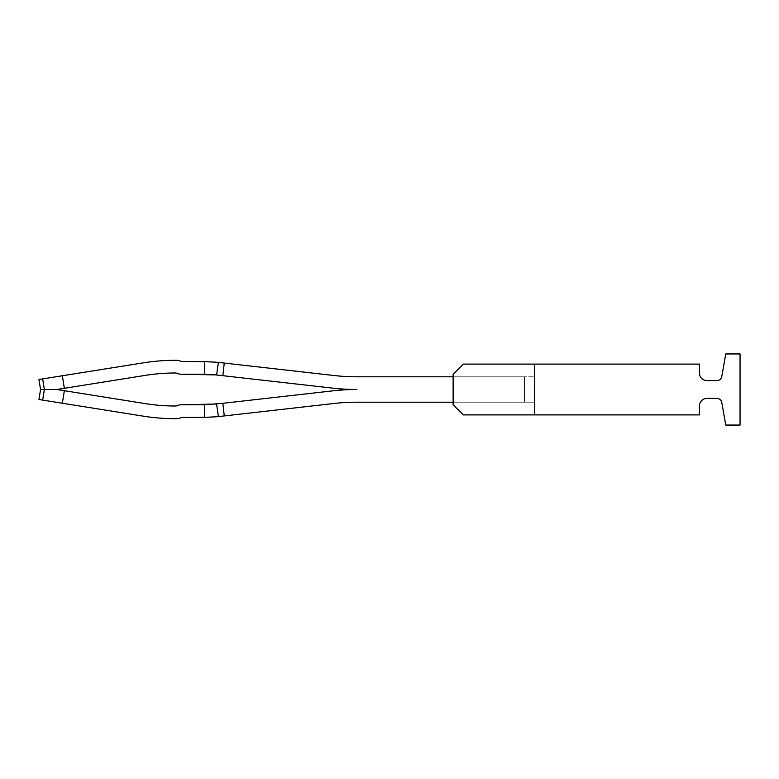 <?xml version="1.0" encoding="UTF-8"?>
<svg xmlns="http://www.w3.org/2000/svg" width="779" height="779" viewBox="0 0 779 779"><rect width="100%" height="100%" fill="white"/><g stroke="black" fill="none" stroke-linecap="round" stroke-linejoin="round"><path stroke-width="0.58" stroke-dasharray="3.9 2.92" d="M332.584 388.127A215.822 215.822 0 0 0 346.519 389.247A215.822 215.822 0 0 1 332.584 388.127A215.822 215.822 0 0 0 346.519 389.247A215.822 215.822 0 0 1 332.584 388.127L222.843 375.692L224.274 363.072L222.843 375.692L332.584 388.127L215.987 374.913L222.843 375.692L224.274 363.072L217.419 362.293L218.393 362.41L216.591 374.981L222.843 375.692L224.274 363.072L218.393 362.41L216.591 374.981L222.843 375.692L224.274 363.072L218.393 362.41L216.591 374.981L222.843 375.692L224.274 363.072L218.393 362.41L216.591 374.981L222.843 375.692L224.274 363.072L218.393 362.41L216.591 374.981L218.393 362.41L217.419 362.293L218.393 362.41L216.591 374.981L332.584 388.127A215.822 215.822 0 0 0 346.519 389.247A215.822 215.822 0 0 1 332.584 388.127A215.822 215.822 0 0 0 356.899 389.5A215.822 215.822 0 0 0 346.519 389.753A215.822 215.822 0 0 1 356.899 389.5A215.822 215.822 0 0 1 346.519 389.247A215.822 215.822 0 0 0 356.899 389.5A215.822 215.822 0 0 0 346.519 389.753A215.822 215.822 0 0 1 356.899 389.5A215.822 215.822 0 0 1 346.519 389.247A215.822 215.822 0 0 0 356.899 389.5A215.822 215.822 0 0 1 346.519 389.247A215.822 215.822 0 0 0 356.899 389.5A215.822 215.822 0 0 0 332.584 390.873L222.843 403.308L224.274 415.928L217.419 416.707L204.546 417.427L204.546 404.739L181.692 404.739L204.546 404.739L204.546 417.427L204.546 404.739L204.546 417.427L204.546 404.739L222.843 403.308L215.987 404.087L222.843 403.308L224.274 415.928L218.393 416.59L216.591 404.019L222.843 403.308L224.274 415.928L218.393 416.59L216.591 404.019L222.843 403.308L224.274 415.928L218.393 416.59L216.591 404.019L218.393 416.59L224.274 415.928L218.393 416.59L216.591 404.019L218.393 416.59L217.419 416.707L218.393 416.59L216.591 404.019L181.692 404.739A12.698 12.698 0 0 0 176.161 406.005A190.436 190.436 0 0 1 145.342 403.629L64.345 390.707L62.349 403.24L64.345 390.707L145.342 403.629L64.345 390.707L145.342 403.629L64.345 390.707L62.349 403.24L64.345 390.707L145.342 403.629L64.345 390.707L62.349 403.24L64.345 390.707L56.799 389.5L145.342 375.371L64.345 388.293L62.349 375.76L64.345 388.293L145.342 375.371L56.799 389.5L44.354 389.5L56.799 389.5L64.345 390.707L56.799 389.5L64.345 390.707L56.799 389.5L40.547 389.5L44.354 389.5L40.547 389.5L38.95 379.49L42.67 378.896L44.354 389.5L56.799 389.5L145.342 375.371L64.345 388.293L62.349 375.76L42.67 378.896L44.354 389.5L40.547 389.5L38.95 379.49L42.67 378.896L44.354 389.5L56.799 389.5L64.345 388.293L56.799 389.5L64.345 390.707L56.799 389.5L64.345 388.293L62.349 375.76L42.67 378.896L62.349 375.76L42.67 378.896L44.354 389.5L40.547 389.5L38.95 379.49L42.67 378.896L44.354 389.5L40.547 389.5L38.95 379.49L42.67 378.896L44.354 389.5L56.799 389.5L64.345 388.293L62.349 375.76L38.95 379.49L40.547 389.5L38.95 379.49L42.67 378.896L38.95 379.49L40.547 389.5L38.95 399.51L143.346 416.161A203.134 203.134 0 0 0 175.343 418.703A203.134 203.134 0 0 1 143.346 416.161A203.134 203.134 0 0 0 175.343 418.703A203.134 203.134 0 0 1 143.346 416.161A203.134 203.134 0 0 0 175.343 418.703L176.161 418.703A12.698 12.698 0 0 0 181.692 417.427A12.698 12.698 0 0 1 176.161 418.703L175.343 418.703L176.161 418.703A12.698 12.698 0 0 0 181.692 417.427L204.546 417.427L181.692 417.427A12.698 12.698 0 0 1 176.161 418.703L175.343 418.703A203.134 203.134 0 0 1 143.346 416.161A203.134 203.134 0 0 0 175.343 418.703M40.547 389.5L38.95 399.51L143.346 416.161L38.95 399.51L40.547 389.5L38.95 399.51L40.547 389.5L38.95 399.51L40.547 389.5L56.799 389.5M145.342 375.371A190.436 190.436 0 0 1 176.161 372.995A12.698 12.698 0 0 0 181.692 374.261A12.698 12.698 0 0 1 176.161 372.995A190.436 190.436 0 0 0 145.342 375.371A190.436 190.436 0 0 1 176.161 372.995A12.698 12.698 0 0 0 181.692 374.261A12.698 12.698 0 0 1 176.161 372.995A190.436 190.436 0 0 0 145.342 375.371L64.345 388.293L62.349 375.76L143.346 362.839A203.134 203.134 0 0 1 175.343 360.297L176.161 360.297A12.698 12.698 0 0 1 181.692 361.573L204.546 361.573L204.546 374.261L181.692 374.261L215.987 374.913L204.546 374.261L204.546 361.573L181.692 361.573A12.698 12.698 0 0 0 176.161 360.297L175.343 360.297A203.134 203.134 0 0 0 143.346 362.839A203.134 203.134 0 0 1 175.343 360.297A203.134 203.134 0 0 0 143.346 362.839A203.134 203.134 0 0 1 175.343 360.297L176.161 360.297A12.698 12.698 0 0 1 181.692 361.573L204.546 361.573L204.546 374.261L204.546 361.573L181.692 361.573L204.546 361.573L204.546 374.261L215.987 374.913L204.546 374.261L204.546 361.573L181.692 361.573A12.698 12.698 0 0 0 176.161 360.297L175.343 360.297A203.134 203.134 0 0 0 143.346 362.839A203.134 203.134 0 0 1 175.343 360.297M332.584 390.873A215.822 215.822 0 0 1 346.519 389.753A215.822 215.822 0 0 0 332.584 390.873L222.843 403.308L224.274 415.928L222.843 403.308L332.584 390.873A215.822 215.822 0 0 1 346.519 389.753A215.822 215.822 0 0 0 332.584 390.873A215.822 215.822 0 0 1 356.899 389.5A215.822 215.822 0 0 0 332.584 390.873L222.843 403.308L224.274 415.928L204.546 417.427L181.692 417.427A12.698 12.698 0 0 1 176.161 418.703M224.274 415.928L334.016 403.483A203.134 203.134 0 0 1 356.899 402.198A203.134 203.134 0 0 0 346.928 402.441A203.134 203.134 0 0 1 356.899 402.198A203.134 203.134 0 0 0 346.928 402.441A203.134 203.134 0 0 1 356.899 402.198A203.134 203.134 0 0 0 334.016 403.483A203.134 203.134 0 0 1 346.928 402.441A203.134 203.134 0 0 0 334.016 403.483L224.274 415.928L334.016 403.483M217.419 362.293L181.692 361.573M204.546 404.739L204.546 417.427L204.546 404.739L181.692 404.739A12.698 12.698 0 0 0 176.161 406.005A190.436 190.436 0 0 1 145.342 403.629A190.436 190.436 0 0 0 176.161 406.005A12.698 12.698 0 0 1 181.692 404.739A12.698 12.698 0 0 0 176.161 406.005A190.436 190.436 0 0 1 145.342 403.629M42.67 400.104L44.354 389.5L42.67 400.104L44.354 389.5L42.67 400.104L44.354 389.5L42.67 400.104L44.354 389.5L42.67 378.896L143.346 362.839M217.419 416.707L181.692 417.427L217.419 416.707L204.546 417.427M224.274 363.072L334.016 375.517A203.134 203.134 0 0 0 346.928 376.559A203.134 203.134 0 0 1 334.016 375.517A203.134 203.134 0 0 0 346.928 376.559A203.134 203.134 0 0 1 334.016 375.517A203.134 203.134 0 0 0 346.928 376.559A203.134 203.134 0 0 1 334.016 375.517L224.274 363.072L334.016 375.517A203.134 203.134 0 0 0 356.899 376.802A203.134 203.134 0 0 1 346.928 376.559A203.134 203.134 0 0 0 356.899 376.802A203.134 203.134 0 0 1 346.928 376.559A203.134 203.134 0 0 0 356.899 376.802A203.134 203.134 0 0 1 346.928 376.559A203.134 203.134 0 0 0 356.899 376.802L524.481 376.802L524.481 402.198L356.899 402.198A203.134 203.134 0 0 0 346.928 402.441M524.481 400.922L524.481 402.198L356.899 402.198L524.481 402.198L356.899 402.198L453.125 402.198L453.125 376.802L534.384 376.802L356.899 376.802L524.481 376.802L524.481 402.198L356.899 402.198L524.481 402.198L524.481 378.078L524.481 400.922M524.481 376.802L524.481 378.078L524.481 376.802L524.481 378.078L524.481 376.802L356.899 376.802L524.481 376.802M453.125 402.198L453.125 376.802L453.125 402.198L534.384 402.198L534.384 376.802L534.384 402.198L453.125 402.198M204.546 361.573L204.546 374.261M64.345 388.293L62.349 375.76L42.67 378.896M64.345 390.707L62.349 403.24L143.346 416.161M453.125 404.739L453.125 374.261L453.125 404.739L453.125 374.261L463.281 364.105L534.384 364.105L463.281 364.105L534.384 364.105L534.384 414.895L463.281 414.895L453.125 404.739M534.384 414.895L463.281 414.895L534.384 414.895L534.384 364.105L699.425 364.105L699.425 372.995A7.615 7.615 0 0 0 707.04 380.61L716.797 380.61A5.083 5.083 0 0 0 721.802 376.413L725.765 353.948L740.05 353.948L740.05 425.052L725.765 425.052L721.802 402.587A5.083 5.083 0 0 0 716.797 398.39L707.04 398.39A7.615 7.615 0 0 0 699.425 406.005L699.425 414.895L534.384 414.895L534.384 364.105M453.125 374.261L463.281 364.105L453.125 374.261"/><path stroke-width="1.17" d="M145.342 375.371A190.436 190.436 0 0 1 176.161 372.995A12.698 12.698 0 0 0 181.692 374.261A12.698 12.698 0 0 1 176.161 372.995A190.436 190.436 0 0 0 145.342 375.371A190.436 190.436 0 0 1 176.161 372.995A12.698 12.698 0 0 0 181.692 374.261A12.698 12.698 0 0 1 176.161 372.995A190.436 190.436 0 0 0 145.342 375.371L64.345 388.293L62.349 375.76L143.346 362.839A203.134 203.134 0 0 1 175.343 360.297L176.161 360.297A12.698 12.698 0 0 1 181.692 361.573A12.698 12.698 0 0 0 176.161 360.297A12.698 12.698 0 0 1 181.692 361.573L204.546 361.573L204.546 374.261L181.692 374.261L215.987 374.913L204.546 374.261M145.342 403.629A190.436 190.436 0 0 0 176.161 406.005A12.698 12.698 0 0 1 181.692 404.739A12.698 12.698 0 0 0 176.161 406.005A190.436 190.436 0 0 1 145.342 403.629A190.436 190.436 0 0 0 176.161 406.005A12.698 12.698 0 0 1 181.692 404.739A12.698 12.698 0 0 0 176.161 406.005A190.436 190.436 0 0 1 145.342 403.629L64.345 390.707L62.349 403.24L143.346 416.161A203.134 203.134 0 0 0 175.343 418.703L176.161 418.703A12.698 12.698 0 0 0 181.692 417.427A12.698 12.698 0 0 1 176.161 418.703L175.343 418.703M204.546 404.739L222.843 403.308L224.274 415.928L217.419 416.707L218.393 416.59L216.591 404.019L181.692 404.739L204.546 404.739L181.692 404.739L204.546 404.739L204.546 417.427L181.692 417.427A12.698 12.698 0 0 1 176.161 418.703M332.584 390.873L222.843 403.308L332.584 390.873A215.822 215.822 0 0 1 356.899 389.5A215.822 215.822 0 0 1 332.584 388.127L222.843 375.692L332.584 388.127L222.843 375.692L224.274 363.072L334.016 375.517A203.134 203.134 0 0 0 356.899 376.802L453.125 376.802L453.125 402.198L356.899 402.198A203.134 203.134 0 0 0 334.016 403.483A203.134 203.134 0 0 1 346.928 402.441A203.134 203.134 0 0 0 334.016 403.483L224.274 415.928M224.274 363.072L217.419 362.293L218.393 362.41L216.591 374.981L215.987 374.913L332.584 388.127M40.547 389.5L38.95 379.49L42.67 378.896L44.354 389.5L40.547 389.5L38.95 399.51L143.346 416.161M42.67 400.104L44.354 389.5L56.799 389.5L64.345 390.707M56.799 389.5L64.345 388.293M181.692 361.573A12.698 12.698 0 0 0 176.161 360.297L175.343 360.297M42.67 378.896L143.346 362.839M217.419 362.293L204.546 361.573M216.591 374.981L215.987 374.913L216.591 374.981M217.419 416.707L204.546 417.427M346.928 402.441A203.134 203.134 0 0 0 334.016 403.483M534.384 364.105L699.425 364.105L699.425 372.995A7.615 7.615 0 0 0 707.04 380.61L716.797 380.61A5.083 5.083 0 0 0 721.802 376.413L725.765 353.948L740.05 353.948L740.05 425.052L725.765 425.052L721.802 402.587A5.083 5.083 0 0 0 716.797 398.39L707.04 398.39A7.615 7.615 0 0 0 699.425 406.005L699.425 414.895L534.384 414.895L534.384 364.105L463.281 364.105L453.125 374.261L453.125 404.739L463.281 414.895L534.384 414.895"/></g></svg>
